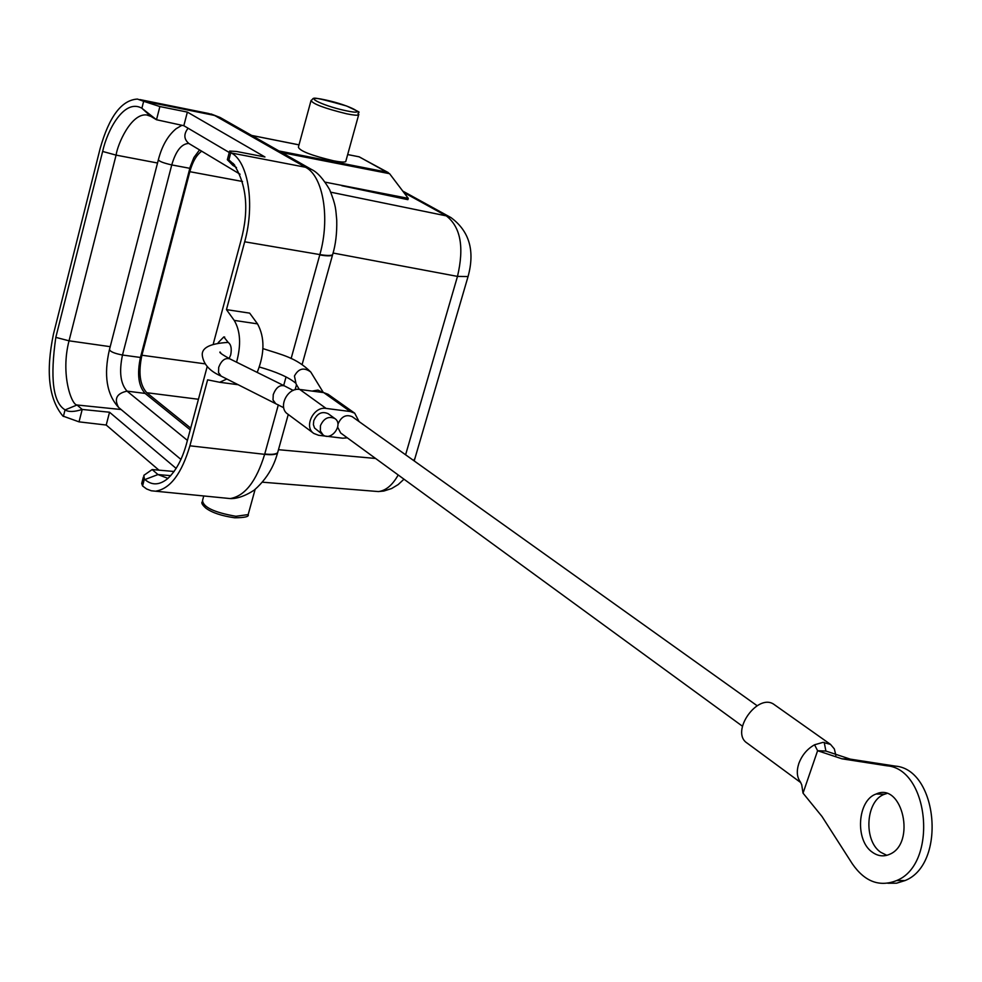 <?xml version="1.0" encoding="UTF-8"?>
<svg xmlns="http://www.w3.org/2000/svg" width="982" height="982" viewBox="0 0 982 982"><rect width="100%" height="100%" fill="white"/><g stroke="black" fill="none" stroke-linecap="round" stroke-linejoin="round"><path stroke-width="1.47" d="M835.891 755.44L834.344 748.922L830.502 744.381L822.99 742.367L814.557 744.786C807.192 748.922 801.938 755.195 798.796 763.603C796.39 771.177 796.918 777.265 800.367 781.881L801.729 784.839L803.031 793.137L821.983 816.459L852.376 863.89C864.786 881.75 879.553 887.311 896.664 880.547C938.129 864.197 929.463 768.894 886.856 765.788L841.955 758.816L817.601 750.714L825.899 751.058L850.289 759.135L895.24 766.095C937.896 769.201 946.599 864.234 905.097 880.547L896.554 883.199L887.814 883.248M886.697 793.554L884.537 794.242C865.768 800.379 863.117 840.543 880.731 852.278L886.807 855.322M824.217 742.367L825.899 751.058M803.031 793.137L817.601 750.714L814.557 744.786M872.335 852.204C854.745 840.432 857.409 800.17 876.153 794.008C902.483 781.684 916.439 843.857 889.385 854.401C883.505 856.881 877.822 856.144 872.335 852.204M800.735 782.593L747.142 743.104C729.638 732.081 758.018 691.991 774.356 704.683L830.502 744.381M337.931 424.42L338.078 423.831C341.38 416.503 346.106 414.134 352.256 416.712L757.097 705.702M742.392 726.177L340.68 432.988L337.685 427.207M359.068 421.573L354.698 413.189L350.304 411.532L326.085 408.414C313.639 406.106 303.475 426.888 313.81 433.443L318.524 435.272L342.73 438.193L347.309 437.825M323.053 434.916L314.535 428.005L313.405 424.629L313.749 420.799C317.088 413.385 321.887 411.016 328.135 413.68L334.862 418.541C328.602 415.877 323.79 418.271 320.427 425.697L320.353 430.988L323.053 434.916C331.425 441.544 343.86 424.298 334.862 418.541M313.81 433.443L287.726 414.073C277.476 407.555 287.444 387.117 299.768 389.449L323.741 392.628L328.086 394.298L354.698 413.189M218.225 342.608L223.798 336.936L228.303 342.546C231.089 344.547 231.887 348.659 230.709 354.87L229.15 358.516M236.564 362.198C241.241 344.915 240.467 330.983 234.219 320.402L226.461 309.625L244.678 241.793C255.062 204.772 248.397 161.932 231.384 152.996L229.628 151.056L236.515 151.474L264.956 156.985L187.366 112.095L159.882 106.559L143.654 101.293L141.874 108.253L156.506 119.743L150.847 116.367L141.874 108.253M233.458 163.687L227.333 159.71L232.844 165.344L236.49 167.529M233.434 163.663C246.789 184.285 249.281 210.013 240.909 240.86L213.376 343.553M230.193 498.574L151.277 490.779L146.6 488.962L142.574 485.98L144.391 479.081L144.931 479.547C151.903 485.574 159.489 485.268 167.701 478.615C175.852 470.955 182.063 459.539 186.347 444.38L207.141 366.789M156.187 491.074C170.487 488.471 181.719 473.373 189.907 445.803L207.619 379.838L219.698 382.28L226.854 378.991M257.186 372.399C264.747 353.508 264.858 337.329 257.517 323.864L249.674 313.135L226.461 309.625M332.959 253.454L332.591 254.755C330.922 255.75 326.675 255.688 319.862 254.584C330.296 218.348 323.225 176.294 305.709 167.357L311.49 169.469C317.321 172.157 323.385 178.908 329.682 189.722C336.298 206.429 335.611 209.006 336.74 220.164C337.035 233.2 335.66 244.739 332.591 254.755L332.849 253.847M341.859 185.733L407.886 199.665L408.267 198.352L325.263 182.173M211.02 113.949L220.128 117.484L208.7 113.507M373.418 491.16L378.401 491.565C385.877 490.656 392.481 485.133 398.201 474.969M223.847 497.935L230.181 498.574C244.874 496.094 256.363 481.34 264.649 454.335C271.425 455.071 275.721 454.666 277.513 453.107L278.029 451.278M405.603 454.789L457.489 276.396C464.351 247.145 460.619 226.965 446.307 215.88L451.168 217.697M142.574 485.98L141.69 483.463L143.372 477.105M143.654 101.293L137.443 99.072C121.645 99.992 109.211 116.465 100.152 148.478L53.458 334.101C45.626 371.871 48.781 399.183 62.909 416.061L79.026 421.855L106.216 425.034L158.949 470.157M159.882 106.559L156.506 119.743L183.83 125.708L229.248 152.492M187.366 112.095L183.83 125.708M141.371 107.946C123.99 98.887 107.333 130.005 102.644 151.449L55.814 337.378C50.033 377.923 52.954 401.969 64.567 409.531M102.644 151.449L116.085 155.119L69.035 340.815C60.319 374.363 71.625 405.222 77.026 404.989L65.033 409.936C68.63 412.121 74.35 411.961 82.206 409.445L109.53 412.231L176.183 468.451M116.097 155.119C117.484 144.415 131.048 113.139 146.674 114.943L150.847 116.367M181.928 125.291L176.159 128.703C167.885 135.565 161.956 145.901 158.384 159.685C158.888 161.269 163.343 163.012 171.752 164.927C175.827 151.019 181.412 143.863 188.507 143.47L188.937 143.532M167.971 478.394L157.979 474.564L144.931 479.547M144.391 479.081L143.838 475.362L152.149 469.556L157.979 474.564L170.745 475.669M152.149 469.556L174.133 471.495M106.216 425.034L109.53 412.231M121.105 409.519L77.026 404.989L82.206 409.445L79.026 421.855M199.555 149.902L193.933 157.476L190.287 166.633L140.451 357.46C136.915 374.13 138.474 386.11 145.103 393.414L190.238 429.846M201.691 151.191C196.51 154.935 192.57 161.772 189.833 171.69L141.911 355.238C138.229 372.62 139.849 385.116 146.772 392.714L190.704 428.103M359.081 156.825L347.665 154.555L359.216 156.825L389.596 173.704L408.267 198.352M345.959 160.753L345.713 161.649C344.252 162.361 340.251 162.079 333.696 160.827C311.589 155.561 299.805 151.007 298.381 147.177L310.852 101.207M359.437 157.022L388.246 172.587M841.955 758.816L850.289 759.135M895.24 766.095L886.856 765.788M326.085 408.414L299.768 389.449M323.741 392.628L350.304 411.532M293.201 390.431L284.35 385.852C279.686 384.674 275.991 387.583 273.254 394.592L273.008 399.956L275.574 403.442M221.146 376.131L218.52 372.644L218.704 367.342C221.38 360.443 225.062 357.608 229.788 358.835L284.093 385.73M299.264 389.388L296.085 383.937L294.44 376.032C298.528 368.397 303.978 367.059 310.778 372.043L312.202 374.351M323.139 392.555L317.935 390.075L312.08 391.082M228.843 160.029L230.795 152.652M244.678 241.793L319.862 254.584L291.114 358.577M278.336 404.842L264.649 454.335L189.907 445.803M286.044 376.916L283.675 385.521M319.764 254.939C326.576 256.057 330.824 256.13 332.493 255.148L302.149 364.42M311.552 169.493L305.549 167.259L231.384 152.996M143.139 100.986L214.579 115.446L220.545 117.717M214.727 115.52L305.549 167.259M330.811 192.202L446.307 215.88L403.823 192.497M278.471 449.695L375.566 458.459M278.139 450.898L277.624 452.739C275.819 454.298 271.523 454.715 264.747 454.003M468.402 275.365L468.058 276.556L457.489 276.396L333.07 253.037M413.631 460.521L414.993 458.287M229.432 160.385L234.735 165.136M65.033 409.936L63.376 416.466M110.205 346.671L69.035 340.815L55.814 337.378M116.085 155.119L157.525 163.012M180.983 459.453L118.589 407.42C113.875 398.827 116.698 393.401 127.046 391.131C120.479 383.815 118.957 371.773 122.492 355.03C114.17 353.41 109.849 351.519 109.518 349.359L158.298 160.029M140.451 357.46L122.492 355.03L171.752 164.927L189.821 168.315M240.05 174.219L188.863 143.495C183.818 139.199 183.56 134.104 188.102 128.225M187.415 440.402L127.046 391.131L145.103 393.414M146.772 392.714L198.438 399.269M204.686 363.794L141.911 355.238M189.833 171.69L242.554 181.498M248.642 512.862L248.164 514.593L235.889 516.287C214.223 512.457 203.102 507.178 202.537 500.452L203.777 495.898M281.822 152.578L389.596 173.704M387.485 172.255L278.986 150.97M251.748 135.479L299.007 144.882M345.713 161.649L358.614 114.968C355.57 109.714 367.01 115.766 346.536 105.97C306.556 94.8 315.332 98.261 311.061 100.446C312.607 103.883 324.465 108.327 346.646 113.802C353.201 115.139 357.19 115.532 358.614 114.968L358.847 114.207M345.038 110.524L346.13 110.757C370.324 115.986 349.776 105.16 326.147 100.09L325.079 99.857C300.799 94.505 320.783 105.32 345.038 110.524M257.517 323.864L234.219 320.402M896.664 880.547L905.097 880.547M283.712 407.726L220.876 375.996C210.001 371.245 203.826 364.592 202.378 356.036C201.028 347.984 209.669 343.442 228.266 342.411M262.943 348.61C281.638 354.797 296.073 357.436 310.778 372.043L323.36 392.579M229.788 358.835C222.141 354.576 218.9 352.293 220.078 352.01L221.257 353.68M295.287 382.808C288.278 377.125 276.323 371.871 259.42 367.023M220.128 117.484L311.49 169.456M403.983 479.191L398.201 484.568L391.622 488.533L383.79 491.049L378.401 491.565L262.55 482.199M288.254 414.453L277.525 453.107C275.954 458.287 271.621 474.907 254.301 490.067C239.412 499.936 229.948 498.525 230.181 498.574M296.515 384.686L295.103 389.78M414.195 460.926L468.058 276.556C475.104 250.803 469.384 231.138 450.91 217.562L402.755 191.073M208.712 113.507L139.947 99.587M229.493 151.572L227.431 159.379M146.674 114.943L148.663 115.385M118.589 407.42C106.67 394.334 103.601 375.149 109.383 349.862M255.111 489.429L248.164 514.593C249.318 516.63 244.837 517.698 234.71 517.796C221.686 515.931 212.075 512.727 205.889 508.16C202.525 505.165 201.249 503.103 202.059 501.974M299.007 144.845L251.674 135.43M219.698 382.28L238.295 384.735M223.798 336.936L224.706 337.072M876.153 794.008L884.537 794.242"/></g></svg>
